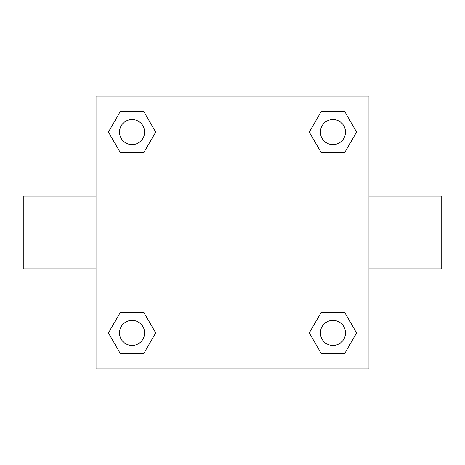<?xml version="1.0" encoding="UTF-8"?>
<svg xmlns="http://www.w3.org/2000/svg" width="465" height="465" viewBox="0 0 465 465"><rect width="100%" height="100%" fill="white"/><g stroke="black" fill="none" stroke-linecap="round" stroke-linejoin="round"><path stroke-width="0.7" d="M368.966 196.108L441.75 196.108L441.75 268.892L368.966 268.892M96.034 268.892L23.25 268.892L23.25 196.108L96.034 196.108M96.034 96.034L368.966 96.034L368.966 368.966L96.034 368.966L96.034 96.034M120.243 312.468L143.877 312.468L155.699 332.94L143.877 353.412L120.243 353.412L108.421 332.94L120.243 312.468L143.877 312.468L120.243 312.468M321.123 111.588L344.757 111.588L356.579 132.06L344.757 152.532L321.123 152.532L309.301 132.06L321.123 111.588L344.757 111.588L321.123 111.588M120.243 111.588L143.877 111.588L155.699 132.06L143.877 152.532L120.243 152.532L108.421 132.06L120.243 111.588L143.877 111.588L120.243 111.588M321.123 312.468L344.757 312.468L356.579 332.94L344.757 353.412L321.123 353.412L309.301 332.94L321.123 312.468L344.757 312.468L321.123 312.468M344.757 353.412L321.123 353.412L344.757 353.412M345.495 332.94A12.555 12.555 0 0 0 326.663 322.065A12.555 12.555 0 0 0 326.663 343.815A12.555 12.555 0 0 0 345.495 332.94M143.877 353.412L120.243 353.412L143.877 353.412M144.615 332.94A12.555 12.555 0 0 0 125.783 322.065A12.555 12.555 0 0 0 125.783 343.815A12.555 12.555 0 0 0 144.615 332.94M344.757 152.532L321.123 152.532L344.757 152.532M345.495 132.06A12.555 12.555 0 0 0 326.663 121.185A12.555 12.555 0 0 0 326.663 142.935A12.555 12.555 0 0 0 345.495 132.06M143.877 152.532L120.243 152.532L143.877 152.532M144.615 132.06A12.555 12.555 0 0 0 125.783 121.185A12.555 12.555 0 0 0 125.783 142.935A12.555 12.555 0 0 0 144.615 132.06"/></g></svg>
